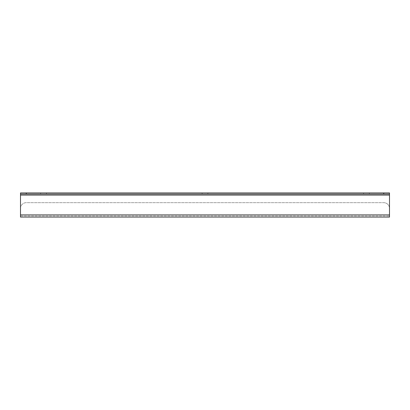 <?xml version="1.0" encoding="UTF-8"?>
<svg xmlns="http://www.w3.org/2000/svg" width="410" height="410" viewBox="0 0 410 410"><rect width="100%" height="100%" fill="white"/><g stroke="black" fill="none" stroke-linecap="round" stroke-linejoin="round"><path stroke-width="0.31" stroke-dasharray="2.05 1.54" d="M369.318 192.915L363.557 192.915L369.318 192.915L369.318 194.022L363.557 194.022L369.318 194.022M207.88 192.915L202.12 192.915L207.88 192.915L207.88 194.022L202.12 194.022L207.88 194.022M46.443 192.915L40.682 192.915L46.443 192.915L46.443 194.022L40.682 194.022L46.443 194.022M20.5 192.915L389.5 192.915L389.5 195.104L20.5 195.104L20.5 192.915M20.5 195.104L20.5 217.085L389.5 217.085L389.5 195.104M389.5 208.434L389.5 214.896L389.5 208.434A5.766 5.766 0 0 0 383.734 202.668A5.766 5.766 0 0 1 389.5 208.434M20.5 214.896L20.5 208.434L20.5 214.896L389.5 214.896M20.5 194.022L389.5 194.022M20.5 215.978L389.5 215.978L20.5 215.978M20.5 208.434A5.766 5.766 0 0 1 26.266 202.668L383.734 202.668L26.266 202.668A5.766 5.766 0 0 0 20.5 208.434M363.557 192.915L363.557 194.022M202.12 192.915L202.12 194.022M40.682 192.915L40.682 194.022"/><path stroke-width="0.61" d="M383.734 192.915L383.734 194.022L389.5 194.022L389.5 192.915L20.5 192.915L20.5 217.085L389.5 217.085L389.5 195.104L20.5 195.104M389.5 194.022L389.5 195.104M20.5 194.022L26.266 194.022L26.266 192.915M383.734 194.022L26.266 194.022M20.5 214.896L389.5 214.896"/></g></svg>

